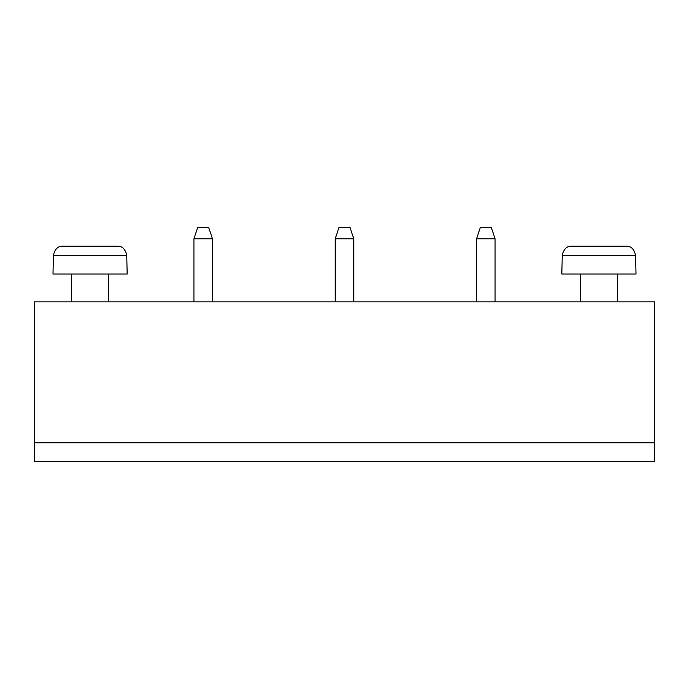 <?xml version="1.0" encoding="UTF-8"?>
<svg xmlns="http://www.w3.org/2000/svg" width="689" height="689" viewBox="0 0 689 689"><rect width="100%" height="100%" fill="white"/><g stroke="black" fill="none" stroke-linecap="round" stroke-linejoin="round"><path stroke-width="1.03" d="M34.45 442.777L654.55 442.777L654.55 301.851L34.45 301.851L34.45 461.329L654.55 461.329L654.55 442.777M353.776 301.851L353.776 238.799L335.224 238.799L335.224 301.851M617.465 274.033L617.465 301.851M476.53 301.851L476.53 238.799L495.072 238.799L495.072 301.851M108.621 274.033L108.621 301.851M212.47 301.851L212.47 238.799L193.928 238.799L193.928 301.851M335.224 238.799L338.936 227.671L350.064 227.671L353.776 238.799M636.007 274.033L561.828 274.033L562.25 255.49C563.611 249.108 566.746 246.016 571.663 246.223L626.172 246.223C631.09 246.016 634.233 249.108 635.585 255.49L636.007 274.033M495.072 238.799L491.369 227.671L480.242 227.671L476.53 238.799M127.172 274.033L52.993 274.033L53.415 255.49C54.767 249.108 57.91 246.016 62.828 246.223L117.337 246.223C122.254 246.016 125.389 249.108 126.75 255.49L127.172 274.033M193.928 238.799L197.631 227.671L208.758 227.671L212.47 238.799M635.585 255.49L562.25 255.49M126.75 255.49L53.415 255.49M580.379 301.851L580.379 274.033M71.535 301.851L71.535 274.033"/></g></svg>
